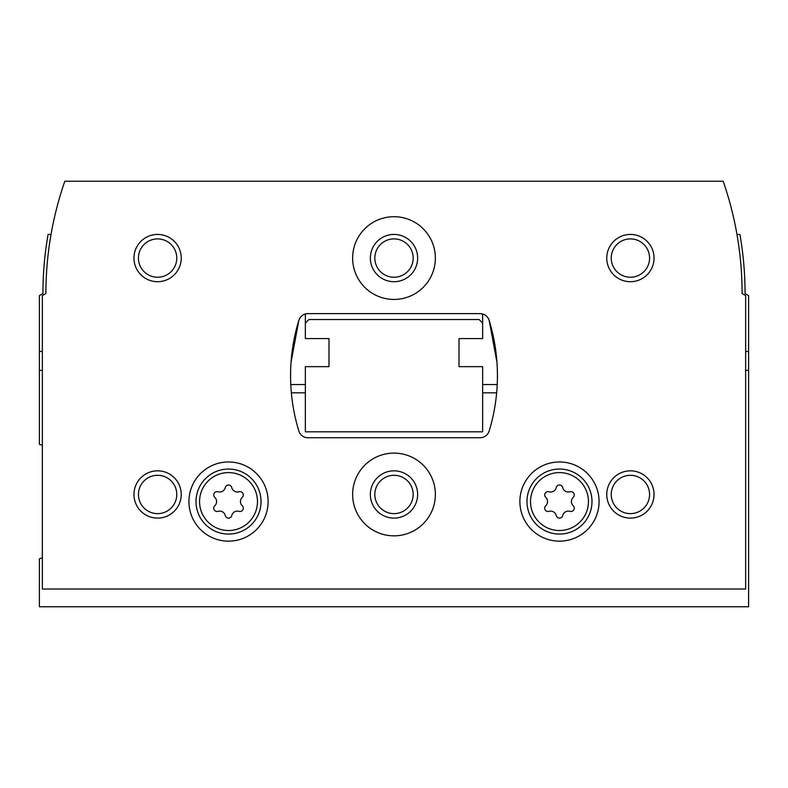 <?xml version="1.0" encoding="UTF-8"?>
<svg xmlns="http://www.w3.org/2000/svg" width="788" height="788" viewBox="0 0 788 788"><rect width="100%" height="100%" fill="white"/><g stroke="black" fill="none" stroke-linecap="round" stroke-linejoin="round"><path stroke-width="1.18" d="M42.355 370.36L39.4 370.36L39.4 444.314A70.92 70.92 0 0 0 42.355 445.289M42.355 557.835A70.92 70.92 0 0 0 39.4 558.81L39.4 606.76L748.6 606.76L748.6 370.36L745.645 370.36M496.647 392.818L482.65 392.818M305.35 392.818L291.353 392.818M39.4 370.36L39.4 295.579L42.946 293.53A342.78 342.78 0 0 1 48.078 234.43L51.033 234.43A342.78 342.78 0 0 1 52.589 226.156M748.6 370.36L748.6 295.579L745.054 293.53A342.78 342.78 0 0 0 739.922 234.43L736.967 234.43M305.35 323.08L305.35 338.594L328.99 338.594L328.99 366.666L305.35 366.666L305.35 431.824L482.65 431.824L482.65 366.666L459.01 366.666L459.01 338.594L482.65 338.594L482.65 323.08L479.104 319.534L308.896 319.534L305.35 323.08L305.35 313.979M214.779 505.778A3.31 3.31 0 0 0 218 511.353A5.792 5.792 0 0 1 225.299 515.569A3.31 3.31 0 0 0 231.741 515.569A5.792 5.792 0 0 1 239.04 511.353A3.31 3.31 0 0 0 242.261 505.778A5.792 5.792 0 0 1 242.261 497.346A3.31 3.31 0 0 0 239.04 491.771A5.792 5.792 0 0 1 231.741 487.555A3.31 3.31 0 0 0 225.299 487.555A5.792 5.792 0 0 1 218 491.771A3.31 3.31 0 0 0 214.779 497.346A5.792 5.792 0 0 1 214.779 505.778M545.739 505.778A3.31 3.31 0 0 0 548.96 511.353A5.792 5.792 0 0 1 556.259 515.569A3.31 3.31 0 0 0 562.701 515.569A5.792 5.792 0 0 1 570 511.353A3.31 3.31 0 0 0 573.221 505.778A5.792 5.792 0 0 1 573.221 497.346A3.31 3.31 0 0 0 570 491.771A5.792 5.792 0 0 1 562.701 487.555A3.31 3.31 0 0 0 556.259 487.555A5.792 5.792 0 0 1 548.96 491.771A3.31 3.31 0 0 0 545.739 497.346A5.792 5.792 0 0 1 545.739 505.778M290.782 384.544L305.35 384.544M482.65 384.544L497.218 384.544M328.99 338.594L328.99 366.666M482.65 323.08L482.65 313.979M459.01 366.666L459.01 338.594M745.645 589.03L745.645 295.579L742.099 293.53A342.78 342.78 0 0 0 723.187 181.24L64.813 181.24A342.78 342.78 0 0 0 45.901 293.53L42.355 295.579L42.355 589.03L745.645 589.03M307.901 313.624A9.456 9.456 0 0 0 298.859 320.312A189.12 189.12 0 0 0 298.859 431.046A9.456 9.456 0 0 0 307.901 437.734L480.099 437.734A9.456 9.456 0 0 0 489.141 431.046A189.12 189.12 0 0 0 489.141 320.312A9.456 9.456 0 0 0 480.099 313.624L307.901 313.624C303.459 313.9 300.445 316.136 298.859 320.312L291.067 362.086M496.933 362.086L489.141 320.312C487.555 316.136 484.541 313.9 480.099 313.624M268.117 501.562A39.597 39.597 0 0 0 208.721 467.274A39.597 39.597 0 0 0 208.721 535.85A39.597 39.597 0 0 0 268.117 501.562M599.077 501.562A39.597 39.597 0 0 0 539.681 467.274A39.597 39.597 0 0 0 539.681 535.85A39.597 39.597 0 0 0 599.077 501.562M352.63 494.47A41.37 41.37 0 0 1 414.685 458.646A41.37 41.37 0 0 1 414.685 530.294A41.37 41.37 0 0 1 352.63 494.47M352.63 258.07A41.37 41.37 0 0 1 414.685 222.246A41.37 41.37 0 0 1 414.685 293.894A41.37 41.37 0 0 1 352.63 258.07M606.76 494.47A23.64 23.64 0 0 1 642.22 474.002A23.64 23.64 0 0 1 642.22 514.938A23.64 23.64 0 0 1 606.76 494.47M133.96 494.47A23.64 23.64 0 0 1 169.42 474.002A23.64 23.64 0 0 1 169.42 514.938A23.64 23.64 0 0 1 133.96 494.47M133.96 258.07A23.64 23.64 0 0 1 169.42 237.602A23.64 23.64 0 0 1 169.42 278.538A23.64 23.64 0 0 1 133.96 258.07M606.76 258.07A23.64 23.64 0 0 1 642.22 237.602A23.64 23.64 0 0 1 642.22 278.538A23.64 23.64 0 0 1 606.76 258.07M611.242 258.07A19.158 19.158 0 0 1 639.984 241.473A19.158 19.158 0 0 1 639.984 274.667A19.158 19.158 0 0 1 611.242 258.07M138.442 258.07A19.158 19.158 0 0 1 167.184 241.473A19.158 19.158 0 0 1 167.184 274.667A19.158 19.158 0 0 1 138.442 258.07M138.442 494.47A19.158 19.158 0 0 1 167.184 477.873A19.158 19.158 0 0 1 167.184 511.067A19.158 19.158 0 0 1 138.442 494.47M611.242 494.47A19.158 19.158 0 0 1 639.984 477.873A19.158 19.158 0 0 1 639.984 511.067A19.158 19.158 0 0 1 611.242 494.47M370.36 258.07A23.64 23.64 0 0 1 405.82 237.602A23.64 23.64 0 0 1 405.82 278.538A23.64 23.64 0 0 1 370.36 258.07M374.842 258.07A19.158 19.158 0 0 1 403.584 241.473A19.158 19.158 0 0 1 403.584 274.667A19.158 19.158 0 0 1 374.842 258.07M370.36 494.47A23.64 23.64 0 0 1 405.82 474.002A23.64 23.64 0 0 1 405.82 514.938A23.64 23.64 0 0 1 370.36 494.47M374.842 494.47A19.158 19.158 0 0 1 403.584 477.873A19.158 19.158 0 0 1 403.584 511.067A19.158 19.158 0 0 1 374.842 494.47M591.985 501.562A32.505 32.505 0 0 0 543.227 473.411A32.505 32.505 0 0 0 543.227 529.713A32.505 32.505 0 0 0 591.985 501.562M261.025 501.562A32.505 32.505 0 0 0 212.267 473.411A32.505 32.505 0 0 0 212.267 529.713A32.505 32.505 0 0 0 261.025 501.562M745.645 351.448L748.6 351.448M42.355 351.448L39.4 351.448M257.479 501.562A28.959 28.959 0 0 0 214.041 476.484A28.959 28.959 0 0 0 214.041 526.64A28.959 28.959 0 0 0 257.479 501.562M588.439 501.562A28.959 28.959 0 0 0 545 476.484A28.959 28.959 0 0 0 545 526.64A28.959 28.959 0 0 0 588.439 501.562"/></g></svg>
